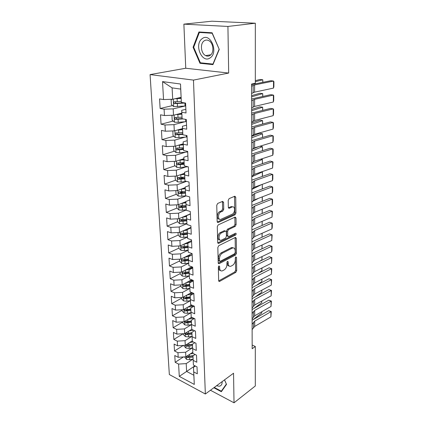 <?xml version="1.0" encoding="UTF-8"?>
<svg xmlns="http://www.w3.org/2000/svg" width="424" height="424" viewBox="0 0 424 424"><rect width="100%" height="100%" fill="white"/><g stroke="black" fill="none" stroke-linecap="round" stroke-linejoin="round"><path stroke-width="0.64" d="M218.964 265.906L218.334 267.157L218.678 280.672L219.441 281.494L235.829 272.351L236.687 270.639L236.518 257.458L235.892 256.907L235.283 258.115L235.309 259.838C235.172 262.35 234.244 264.194 232.527 265.371L230.672 266.314C229.204 266.579 228.393 265.684 228.239 263.627L228.207 261.889L227.556 261.343L226.935 262.567L226.967 264.311C226.84 266.855 225.897 268.731 224.126 269.94L222.203 270.915C220.692 271.185 219.855 270.289 219.685 268.217L219.643 266.458L218.964 265.906M223.591 202.349L222.6 201.374L217.698 203.446L216.749 205.258L217.168 221.556L218.116 222.505L235.055 214.788L235.945 213.044L235.744 197.192L234.811 196.217L229.124 198.618L228.202 200.393L228.329 207.294L229.262 208.253L232.172 206.976C235.299 205.571 235.32 212.975 232.214 214.2L220.957 219.288C217.729 220.719 217.671 213.166 220.915 211.921L222.812 211.088L223.734 209.302L223.591 202.349L222.452 202.031L222.346 201.48M227.927 26.447L183.883 24.142L185.749 68.243L228.679 73.055L227.927 26.447L255.333 23.225L255.328 83.221L251.575 84.079L252.169 348.735L255.312 346.482L252.163 345.072M228.679 73.055L193.471 80.099L205.349 394.007L169.34 374.54L150.08 74.592L193.471 80.099M210.442 390.255L234.022 402.8L233.544 373.226L205.349 394.007M234.022 402.8L255.312 385.973L255.312 346.482M218.747 245.676L217.83 247.473L218.222 262.875L219.038 263.733L235.596 255.004L236.465 253.282L236.274 238.272L235.458 237.387L218.747 245.676M217.703 242.507L217.295 226.665L218.228 224.863L235.14 217.088L236.014 218.01L236.099 224.651L235.214 226.389L228.541 229.57L227.635 231.334L227.72 235.744L228.573 236.645L235.638 233.2C236.391 233.492 236.38 234.101 235.601 235.039L218.689 243.365L217.703 242.507M194.929 365.822L186.613 371.451L193.842 375.24L194.303 384.425L193.731 371.949L197.308 373.809L197.012 366.882L193.413 365.043L193.201 360.4L196.81 362.223L196.503 355.174L192.878 353.377L192.66 348.65L196.296 350.431L195.989 343.255L192.332 341.506L192.109 336.698L195.777 338.431L195.464 331.133L191.775 329.421L191.553 324.53L195.252 326.22L194.929 318.79L191.213 317.126L190.986 312.149L194.711 313.792L194.383 306.223L190.641 304.612L190.408 299.54L194.166 301.135L193.832 293.429L190.053 291.866L189.814 286.704L193.609 288.246L193.264 280.402L189.459 278.891L189.215 273.634L193.037 275.123L192.692 267.131L188.85 265.673L188.606 260.32L192.459 261.751L192.109 253.61L188.235 252.211L187.986 246.757L191.871 248.13L191.51 239.836L187.604 238.5L187.35 232.94L191.272 234.255L190.906 225.801L186.963 224.524L186.703 218.858L190.657 220.109L190.286 211.491L186.311 210.283L186.046 204.506L190.032 205.693L189.655 196.906L185.643 195.761L185.373 189.878L189.396 190.996L189.009 182.034L184.965 180.963L184.689 174.958L188.749 176.008L188.351 166.871L184.27 165.869L183.989 159.747L188.086 160.717L187.684 151.4L183.566 150.472L183.279 144.229L187.413 145.125L187 135.616L182.845 134.768L182.553 128.398L186.724 129.214L186.306 119.51L182.108 118.747L181.811 112.249L186.019 112.975L185.59 103.074L181.361 102.396L180.703 89.093L172.102 87.874L172.685 99.248L181.085 97.366M194.303 384.425L179.283 376.38L178.584 364.084L186.216 363.601L192.925 359.144M183.428 356.955L175.181 362.313L178.584 364.084M175.181 362.313L174.778 355.535L178.197 357.278L177.937 352.704L185.633 352.233L192.454 347.834M183.29 345.438L174.508 350.977L177.937 352.704M174.508 350.977L174.1 344.081L177.545 345.788L177.28 341.135L185.039 340.668L191.977 336.333M183.184 333.72L173.824 339.444L177.28 341.135M173.824 339.444L173.411 332.432L176.882 334.096L176.612 329.363L184.435 328.902L191.494 324.636M182.728 322.039L173.13 327.72L176.612 329.363M173.13 327.72L172.706 320.586L176.204 322.208L175.928 317.391L183.825 316.935L190.975 312.753L187.498 313.31L184.191 313.013L182.145 310.935L182.082 309.732M182.108 310.246L172.42 315.79L175.928 317.391M172.42 315.79L171.99 308.529L175.515 310.108L175.239 305.211L183.2 304.761L190.424 300.685M181.483 298.252L171.699 303.653L175.239 305.211M171.699 303.653L171.264 296.265L174.815 297.796L174.534 292.809L182.569 292.369L189.862 288.405M180.847 286.046L170.967 291.299L174.534 292.809M170.967 291.299L170.522 283.783L174.105 285.267L173.814 280.195L181.923 279.761L189.29 275.907M180.2 273.634L170.225 278.732L173.814 280.195M170.225 278.732L169.77 271.084L173.379 272.515L173.082 267.348L181.265 266.924L188.712 263.193M179.543 261.004L169.462 265.938L173.082 267.348M169.462 265.938L169.001 258.152L172.642 259.53L172.34 254.273L180.597 253.854L188.124 250.25M178.87 248.146L168.694 252.916L172.34 254.273M168.694 252.916L168.222 244.987L171.89 246.312L171.582 240.954L179.914 240.546L187.525 237.069M178.191 235.06L167.904 239.655L171.582 240.954M167.904 239.655L167.427 231.584L171.121 232.85L170.814 227.397L179.22 226.994L186.915 223.655M177.55 221.715L167.104 226.151L170.814 227.397M167.104 226.151L166.616 217.931L170.342 219.134L170.029 213.579L178.515 213.187L186.29 209.991M176.935 208.115L166.287 212.398L170.029 213.579M166.287 212.398L165.795 204.024L169.547 205.168L169.229 199.508L177.794 199.126L186.115 195.899M176.315 194.272L165.455 198.384L169.229 199.508M165.455 198.384L164.952 189.851L168.741 190.933L168.413 185.166L177.062 184.795L186.231 181.451M175.69 180.168L164.613 184.111L168.413 185.166M164.613 184.111L164.093 175.414L167.915 176.432L167.581 170.554L176.315 170.188L185.823 166.955M175.064 165.805L163.749 169.563L167.581 170.554M163.749 169.563L163.224 160.701L167.072 161.65L166.733 155.656L175.552 155.306L185.447 152.179M174.434 151.172L162.869 154.739L166.733 155.656M162.869 154.739L162.334 145.702L166.219 146.577L165.869 140.466L174.773 140.127L185.124 137.116M173.803 136.263L161.973 139.623L165.869 140.466M161.973 139.623L161.427 130.412L165.344 131.212L164.989 124.979L173.983 124.651L184.875 121.762M173.178 121.068L161.056 124.211L164.989 124.979M161.056 124.211L160.5 114.819L164.454 115.54L164.088 109.185L173.178 108.867L184.732 106.101M172.547 105.587L160.129 108.496L164.088 109.185M160.129 108.496L159.557 98.919L163.542 99.555L162.519 81.593L180.513 84.016L181.361 102.396M185.86 109.291L181.679 110.32L182.108 118.747M181.811 112.249L181.679 110.32M163.542 99.555L172.685 99.248M162.519 81.593L172.102 87.874M186.549 125.149L182.41 126.273L182.845 134.768M182.553 128.398L182.41 126.273M173.178 108.867L173.501 115.222L181.811 113.144M164.454 115.54L173.501 115.222M187.222 140.689L183.131 141.907L183.566 150.472M183.279 144.229L183.131 141.907M173.983 124.651L174.301 130.878L182.521 128.615M165.344 131.212L174.301 130.878M187.88 155.931L183.836 157.24L184.27 165.869M183.989 159.747L183.836 157.24M174.773 140.127L175.086 146.232L183.216 143.789M166.219 146.577L175.086 146.232M188.526 170.883L184.525 172.277L184.965 180.963M184.689 174.958L184.525 172.277M175.552 155.306L175.859 161.295L183.899 158.677M167.072 161.65L175.859 161.295M189.162 185.548L185.203 187.026L185.643 195.761M185.373 189.878L185.203 187.026M176.315 170.188L176.612 176.066L184.573 173.284M167.915 176.432L176.612 176.066M189.782 199.937L185.866 201.49L186.311 210.283M186.046 204.506L185.866 201.49M177.062 184.795L177.354 190.562L185.23 187.615M168.741 190.933L177.354 190.562M190.397 214.056L186.518 215.689L186.963 224.524M186.703 218.858L186.518 215.689M177.794 199.126L178.085 204.781L185.876 201.686M169.547 205.168L178.085 204.781M190.996 227.916L187.159 229.617L187.604 238.5M187.35 232.94L187.159 229.617M178.515 213.187L178.801 218.742L190.387 213.871M170.342 219.134L178.801 218.742M191.584 241.521L187.784 243.297L188.235 252.211M187.986 246.757L187.784 243.297M179.22 226.994L179.5 232.442L190.97 227.359M171.121 232.85L179.5 232.442M192.162 254.877L188.404 256.716L188.85 265.673M188.606 260.32L188.404 256.716M179.914 240.546L180.189 245.899L191.547 240.609M171.89 246.312L180.189 245.899M192.729 267.995L189.009 269.903L189.459 278.891M189.215 273.634L189.009 269.903M180.597 253.854L180.863 259.106L192.109 253.626M172.642 259.53L180.863 259.106M193.286 280.879L189.602 282.845L190.053 291.866M189.814 286.704L189.602 282.845M181.265 266.924L181.53 272.086L191.871 266.818M173.379 272.515L181.53 272.086M193.837 293.53L190.185 295.56L190.641 304.612M190.408 299.54L190.185 295.56M181.923 279.761L182.182 284.827L191.701 279.776M174.105 285.267L182.182 284.827M194.123 306.112L190.758 308.047L191.213 317.126M190.986 312.149L190.758 308.047M182.569 292.369L182.823 297.351L191.6 292.507M174.815 297.796L182.823 297.351M194.335 318.525L191.325 320.321L191.775 329.421M191.553 324.53L191.325 320.321M183.2 304.761L183.454 309.658L191.569 305.01M175.515 310.108L183.454 309.658M194.568 330.715L191.876 332.379L192.332 341.506M192.109 336.698L191.876 332.379M183.825 316.935L184.069 321.747L191.584 317.295M176.204 322.208L184.069 321.747M194.823 342.698L192.422 344.23L192.878 353.377M192.66 348.65L192.422 344.23M184.435 328.902L184.679 333.635L191.77 329.284M176.882 334.096L184.679 333.635M195.093 354.475L192.957 355.879L193.413 365.043M193.201 360.4L192.957 355.879M185.039 340.668L185.277 345.316L192.3 340.875M177.545 345.788L185.277 345.316M195.379 366.05L193.482 367.332L193.842 375.24M193.731 371.949L193.482 367.332M185.633 352.233L185.866 356.801L192.819 352.27M178.197 357.278L185.866 356.801M255.333 23.225L211.83 21.2L183.883 24.142M185.749 68.243L150.08 74.592M186.216 363.601L186.613 371.451L179.283 376.38M180.703 89.093L180.513 84.016M213.828 387.759L221.344 391.712L226.506 384.388L224.535 379.867M199.98 63.282L212.949 64.623L219.261 49.412L212.133 32.786L198.93 31.97L193.084 47.244L199.98 63.282L201.914 62.943M191.765 292.576L189.777 293.673M192.242 279.994L190.047 281.16M192.697 267.252L190.408 268.418M192.162 254.824L190.88 255.449M182.113 233.311L181.705 233.492M182.161 219.759L181.117 220.204M182.516 205.873L180.56 206.658M183.142 191.68L180.073 192.846M183.984 177.211L179.749 178.721M184.09 162.8L179.999 164.162M183.433 148.395L180.703 149.237M182.776 133.714L181.716 134.016M218.551 266.336L218.588 267.814C218.704 269.579 219.367 270.501 220.575 270.591M229.108 265.996C227.905 265.933 227.253 265.016 227.147 263.24L227.121 261.82M218.699 280.911L234.753 271.959L235.612 270.247L235.437 257.437M218.259 263.182L234.509 254.633L235.373 252.911L235.124 237.546M219.505 260.765L220.183 261.322L234.599 253.753L235.209 252.545L235.182 250.711C235.029 248.559 234.186 247.643 232.644 247.955L222.356 253.192C220.544 254.374 219.579 256.276 219.457 258.889L219.505 260.765L218.402 260.368L219.621 261.205M233.158 247.86L231.546 247.584L231.16 247.749L232.257 248.114M218.402 260.368L218.355 258.497C218.477 255.884 219.441 253.992 221.254 252.81L231.16 247.749M227.911 236.433L226.607 235.389L226.522 230.979L227.423 229.22L234.101 226.05L234.986 224.317L234.827 217.231M217.761 242.899L234.493 234.689L235.108 233.454M221.445 232.951C218.334 234.249 218.249 241.42 221.344 240.169L225.52 238.145L226.421 236.375L226.337 231.954L225.457 231.043L221.445 232.951L220.326 232.591C217.48 233.757 217.008 240.334 219.791 239.894M225.07 230.979L225.377 231.08M220.326 232.591L224.259 230.725M219.33 219.065C216.436 219.547 216.839 212.684 219.78 211.592L221.678 210.76L222.605 208.974L222.452 202.031M232.606 206.859L231.048 206.658L232.103 207.007M228.414 207.808L230.974 206.689M217.252 222.038L233.937 214.459L234.827 212.721L234.514 196.344M193.731 47.154L193.084 47.244M184.546 356.886L186.549 359.398L189.745 359.732L193.106 359.112M261.772 311.751L261.693 313.023L253.017 319.691M190.217 353.966L193.031 353.452M192.401 352.54L192.83 352.466M193.487 355.529L189.576 356.245L186.926 356.181C186.359 356.563 186.475 357.019 187.281 357.559L189.639 357.596L193.005 356.981M192.957 355.959L188.606 356.685L187.281 357.559M261.693 313.023L261.698 311.794M252.116 324.27L254.702 321.138L270.968 311.682L268.694 310.649L252.105 320.231M252.126 329.596L254.702 326.427L270.909 316.876L270.968 311.682L271.286 311.566L270.909 316.876M268.694 310.649L271.286 311.566M183.942 345.396L183.974 346L185.972 348.093L189.199 348.417L192.586 347.812M261.846 301.035L261.74 302.694L254.077 308.418M189.623 342.566L193.217 341.93M191.823 341.172L192.311 341.087M192.422 344.267L189.024 344.871L186.374 344.813C185.776 345.194 185.892 345.661 186.708 346.207L189.093 346.249L192.485 345.639M192.438 344.643L188.049 345.359L186.708 346.207M261.74 302.694L261.746 301.093M183.332 333.714L183.375 334.51L185.389 336.598L188.638 336.916L192.056 336.317M261.899 290.17L261.788 292.216L255.237 296.954M189.014 330.974L193.471 330.211M191.235 329.612L191.929 329.496M191.892 332.713L188.468 333.306L185.813 333.253C185.187 333.635 185.293 334.107 186.131 334.669L188.532 334.706L191.955 334.112M191.913 333.132L187.482 333.836L186.131 334.669M261.788 292.216L261.799 290.228M252.089 313.49L254.697 310.426L271.084 301.183L268.795 300.176L252.084 309.541M252.105 318.901L254.697 315.8L271.026 306.451L271.084 301.183L271.408 301.098L271.026 306.451M268.795 300.176L271.408 301.098M252.068 302.54L254.692 299.551L271.206 290.525L268.896 289.544L252.057 298.687M252.079 308.036L254.692 305.01L271.148 295.873L271.206 290.525L271.53 290.472L271.148 295.873M268.896 289.544L271.53 290.472M216.558 385.745L219.176 386.238C221.227 385.893 222.213 384.356 222.134 381.637M219.118 383.858L221.058 382.427M226.363 384.065L221.333 391.188L214.237 387.457M222.139 390.584L221.333 391.188M224.503 379.888L226.331 384.091M202.068 38.754C193.747 44.552 202.163 64.13 210.246 57.791C218.89 52.269 210.172 31.917 202.068 38.754M204.034 40.937C199.868 43.757 200.971 53.504 205.64 55.613C207.251 56.403 208.772 56.307 210.209 55.327C214.38 52.698 213.479 42.898 208.809 40.646C207.113 39.771 205.518 39.867 204.034 40.937M219.049 49.343L212.943 64.077L200.372 62.789L193.694 47.25L199.365 32.452L212.148 33.252L219.219 49.316M201.845 32.15L199.365 32.452M182.712 321.827L182.765 322.823L184.795 324.906L188.076 325.213L191.521 324.63M261.952 279.14L261.836 281.573L256.504 285.31M188.388 319.187L193.8 318.286M190.63 317.857L192.247 317.587M191.351 320.963L187.896 321.546L185.24 321.493C184.588 321.874 184.689 322.357 185.542 322.934L191.42 322.383M191.372 321.429L186.91 322.118L185.542 322.934M261.836 281.573L261.846 279.193M262.006 267.931L261.889 270.777L257.898 273.475M187.747 307.199L193.991 306.186M190.01 305.9L192.644 305.476M190.805 309.011L187.318 309.578L184.657 309.531C183.979 309.918 184.074 310.405 184.944 310.993L190.869 310.458M190.827 309.525L186.322 310.204L184.944 310.993M261.889 270.777L261.899 267.984M252.042 291.421L254.686 288.506L271.328 279.708L268.996 278.748L252.031 287.668M252.052 297.001L254.692 294.049L271.27 285.135L271.328 279.708L271.651 279.686L271.27 285.135M268.996 278.748L271.651 279.686M252.015 280.121L254.681 277.285L271.45 268.721L269.102 267.793L252.01 276.474M252.031 285.792L254.686 282.914L271.392 274.233L271.45 268.721L271.779 268.737L271.392 274.233M269.102 267.793L271.779 268.737M181.44 297.431L181.514 298.841L183.576 300.918L186.91 301.204L190.418 300.648M262.058 256.552L261.937 259.811L259.435 261.444M187.09 294.998L192.809 294.102M189.374 293.737L193.143 293.143M190.244 296.853L186.724 297.409L184.069 297.362C183.359 297.749 183.449 298.247 184.334 298.851L190.312 298.326M190.27 297.42L185.728 298.077L184.334 298.851M261.937 259.811L261.952 256.599M251.989 268.641L254.681 265.885L271.577 257.564L269.208 256.663L251.983 265.101M252.004 274.402L254.681 271.609L271.514 263.161L271.577 257.564L271.906 257.617L271.514 263.161M269.208 256.663L271.906 257.617M180.788 284.907L180.873 286.539L182.956 288.611L186.316 288.887L189.857 288.341M262.112 244.987L261.99 248.681L261.136 249.217M186.412 282.585L191.542 281.806M188.722 281.361L193.275 280.646M189.676 284.483L183.47 284.981C182.733 285.368 182.813 285.877 183.714 286.491L189.745 285.977M189.708 285.098L185.118 285.744L183.714 286.491M261.99 248.681L262.006 245.035M251.962 256.976L254.676 254.305L271.704 246.233L269.32 245.364L251.957 253.547M251.978 262.832L254.676 260.119L271.641 251.92L271.704 246.233L272.033 246.323L271.991 250.298L271.641 251.92M269.32 245.364L272.033 246.323M180.126 272.16L180.221 274.015L182.32 276.082L185.707 276.347L189.284 275.817M185.717 269.95L190.18 269.298M188.049 268.763L192.533 268.095M189.099 271.89L182.861 272.378C182.092 272.77 182.166 273.284 183.083 273.92L189.168 273.416M189.131 272.563L184.504 273.189L183.083 273.92M262.164 233.237L262.053 237.223M262.043 237.228L262.058 233.285M251.936 245.12L254.67 242.533L271.832 234.726L269.431 233.889L251.93 241.807M251.951 251.072L254.67 248.443L271.768 240.498L271.832 234.726L272.166 234.859L271.768 240.498M179.447 259.181L179.559 261.274L181.668 263.336L185.087 263.59L188.707 263.071M184.997 257.092L188.696 256.573M187.35 255.948L191.033 255.428M188.51 259.08L182.241 259.557C181.44 259.944 181.504 260.469 182.442 261.12L188.579 260.627M188.542 259.806L183.873 260.416L182.442 261.12M262.223 221.302L262.127 225.441M262.096 225.451L262.117 221.344M231.954 247.722L232.379 247.505M251.909 233.068L254.665 230.577L271.964 223.035L269.542 222.229L251.904 229.872M251.925 239.12L254.67 236.581L271.901 228.902L271.964 223.035L272.298 223.204L272.256 227.306L271.901 228.902M178.758 245.968L178.88 248.305L181.011 250.361L184.461 250.6L188.113 250.102M184.255 244.007L187.795 243.53M255.661 211.857L253.266 213.155M186.629 242.899L189.443 242.517M187.912 246.031L181.61 246.503C180.772 246.89 180.831 247.42 181.785 248.088L187.986 247.611M187.949 246.821L183.237 247.409L181.785 248.088M262.281 209.17L262.207 213.468M262.154 213.489L262.17 209.212M251.883 220.819L254.66 218.418L272.097 211.157L269.653 210.389L251.877 217.745M251.898 226.967L254.665 224.524L272.033 217.12L272.097 211.157L272.436 211.369L272.033 217.12M178.054 232.516L178.191 235.103L180.338 237.149L183.82 237.382L187.514 236.894M187.302 232.755L183.619 233.232L183.497 230.677L187.185 230.2M258.492 198.326L252.492 201.411M185.887 229.612L187.694 229.379M183.619 233.232L180.969 233.211C180.099 233.598 180.147 234.138 181.122 234.827L187.376 234.361M187.339 233.598L182.585 234.17L181.122 234.827M262.339 196.837L262.286 201.305M262.207 201.336L262.228 196.879M251.856 208.364L254.654 206.064L272.235 199.089L269.77 198.358L251.851 205.423M251.872 214.618L254.66 212.265L272.166 205.147L272.235 199.089L272.574 199.349L272.526 203.578L272.166 205.147M177.343 218.811L177.492 221.662L179.659 223.702L183.168 223.914L186.899 223.443M182.68 217.109L186.56 216.632M261.703 184.551L251.814 189.38M185.108 216.086L186.528 215.911M186.682 219.229L180.317 219.674C179.41 220.067 179.453 220.613 180.444 221.317L186.756 220.867M186.724 220.136L181.923 220.687L180.444 221.317M262.265 188.977L262.286 184.339L262.366 188.94M251.829 195.697L254.649 193.498L272.372 186.825L269.887 186.125L251.819 192.888M231.684 206.525L231.255 206.716M251.84 202.057L254.654 199.81L272.303 192.984L272.372 186.825L272.712 187.127L272.664 191.425L272.303 192.984M176.612 204.85L176.776 207.972L178.96 210.002L182.506 210.203L186.279 209.748M181.859 203.282L185.929 202.81M262.324 176.421L262.345 171.943L251.787 176.813M262.435 176.379L262.451 172.287L261.698 171.815M184.297 202.312L185.898 202.126M186.046 205.454L179.654 205.889C178.711 206.281 178.743 206.838 179.755 207.559L186.125 207.124M186.094 206.43L181.249 206.96L179.755 207.559M251.798 182.818L254.649 180.725L272.515 174.365L270.009 173.702L251.792 180.147M251.814 189.284L254.649 187.138L272.441 180.619L272.515 174.365L272.855 174.709L272.807 179.076L272.441 180.619M175.87 190.625L176.05 194.028L178.255 196.047L181.827 196.233L185.733 195.787M181 189.199L185.283 188.733M262.382 163.648L262.403 159.419L251.755 164.035M262.493 163.611L262.403 159.419L260.861 159.133M183.444 188.282L185.251 188.081M185.405 191.425L178.965 191.849C178.001 192.242 178.027 192.803 179.039 193.545L185.484 193.121M185.452 192.464L180.55 192.973L179.039 193.545M251.771 169.717L254.644 167.734L272.653 161.692L270.13 161.072L251.761 167.194M251.782 176.294L254.644 174.259L272.584 168.052L272.653 161.692L273.003 162.09L272.584 168.052M175.112 176.13L175.308 179.818L177.529 181.832L181.138 182.007L186.65 181.408M180.11 174.842L184.62 174.386M262.44 150.668L262.461 146.688L251.729 151.045M262.557 150.631L262.461 146.688L259.854 146.243M252.291 149.2L258.99 146.508M182.543 173.988L184.594 173.776M184.747 177.131L178.25 177.539C177.285 177.932 177.301 178.509 178.297 179.267L184.838 178.859M184.8 178.239L179.808 178.727L178.907 177.751M251.739 156.392L254.638 154.522L272.802 148.813L270.252 148.23L251.734 154.013M251.755 163.081L254.638 161.157L272.727 155.279L272.802 148.813L273.146 149.259L273.098 153.769L272.727 155.279M174.344 161.353L174.55 165.344L176.797 167.347L180.439 167.507L187.858 166.749M179.177 160.214L183.952 159.768M262.504 137.466L262.52 133.745L251.697 137.832M262.615 137.434L262.52 133.745L259.742 133.311L251.692 136.327M181.589 159.429L183.926 159.196M184.08 162.567L177.518 162.959C176.554 163.357 176.559 163.94 177.539 164.713L184.175 164.327M184.138 163.744L179.061 164.205L178.181 163.198M251.708 142.83L254.633 141.075L272.945 135.717L270.38 135.177L251.702 140.609M251.724 149.64L254.633 147.828L272.876 142.294L272.945 135.717L273.3 136.21L273.247 140.8L272.876 142.294M173.559 146.291L173.782 150.594L176.045 152.587L179.723 152.73L187.71 151.956M178.202 145.299L183.269 144.87M262.567 124.036L262.583 120.591L251.665 124.396M262.679 124.009L262.583 120.591L259.779 120.188L251.665 122.997M180.56 144.589L183.242 144.34M183.396 147.722L176.771 148.098C175.806 148.495 175.806 149.094 176.766 149.879L183.502 149.518M183.47 148.972L178.292 149.407L177.444 148.363M251.676 129.034L254.628 127.401L273.098 122.403L270.507 121.905L251.671 126.972M251.692 135.961L254.628 134.27L273.024 129.087L273.098 122.403L273.448 122.944L273.395 127.613L273.024 129.087M172.886 130.931L172.997 135.563L175.282 137.54L178.992 137.668L187.058 136.941M177.168 130.089L182.569 129.686M262.631 110.378L262.642 107.208L251.639 110.728M262.742 110.351L262.642 107.208L259.817 106.848L251.633 109.44M179.442 129.463L182.548 129.193M182.702 132.595L176.008 132.951C175.048 133.353 175.032 133.958 175.976 134.758L182.823 134.419M182.786 133.92L177.518 134.323L176.697 133.237M251.644 114.994L254.623 113.484L273.247 108.857L270.634 108.406L251.644 113.097M251.66 122.043L254.623 120.474L273.173 115.657L273.247 108.857L273.607 109.456L273.549 114.204L273.173 115.657M172.563 115.254L171.959 115.582L172.197 120.236L174.502 122.202L178.25 122.308L186.396 121.63M176.071 114.575L181.859 114.199M262.695 96.487L262.705 93.603L251.607 96.82M262.811 96.46L262.705 93.603L259.859 93.28L251.602 95.654M178.202 114.045L181.838 113.754M182.002 117.167L175.234 117.501C174.269 117.914 174.253 118.524 175.176 119.345L183.184 118.943M182.097 118.572L176.723 118.943L175.934 117.819M251.612 100.7L254.617 99.322L273.406 95.082L270.766 94.674L251.612 98.972M251.628 107.876L254.617 106.435L273.326 101.998L273.406 95.082L273.761 95.734L273.708 100.562L273.326 101.998M172.181 99.264L171.137 99.863L171.386 104.611L173.708 106.562L185.717 106.021M174.889 98.755L181.133 98.41M262.758 82.346L262.769 79.765L255.328 81.7M262.875 82.325L262.769 79.765L259.896 79.484L255.328 80.661M176.803 98.326L181.117 98.013M181.292 101.431L174.444 101.755C173.48 102.168 173.453 102.793 174.354 103.626L185.373 103.037M183.608 102.756L176.151 103.286L175.16 102.094M251.58 86.146L254.612 84.906L273.56 81.064L270.899 80.708L251.58 84.599M251.596 93.455L254.612 92.146L273.48 88.102L273.56 81.064L273.92 81.779L273.867 86.692L273.48 88.102M218.588 267.814L219.685 268.217M227.291 261.566L228.207 261.889M227.147 263.24L228.239 263.627M235.617 257.145L236.518 257.458M235.612 270.247L236.687 270.639M234.753 271.959L235.829 272.351M218.742 281.07L219.637 281.414M218.71 266.118L219.643 266.458M235.172 237.917L236.274 238.272M235.373 252.911L236.465 253.282M234.509 254.633L235.596 255.004M218.312 263.352L219.192 263.67M221.254 252.81L222.356 253.192M218.355 258.497L219.457 258.889M234.896 217.682L236.014 218.01M234.986 224.317L236.099 224.651M234.101 226.05L235.214 226.389M227.423 229.22L228.541 229.57M226.522 230.979L227.635 231.334M226.607 235.389L227.72 235.744M234.493 234.689L235.601 235.039M217.83 243.074L218.689 243.365M222.605 208.974L223.734 209.302M221.678 210.76L222.812 211.088M219.78 211.592L220.915 211.921M228.525 208.025L229.289 208.242M234.61 196.884L235.744 197.192M234.827 212.721L235.945 213.044M233.937 214.459L235.055 214.788M217.337 222.224L218.169 222.483M186.353 356.483L186.496 359.345M189.639 357.596L189.745 359.732M189.491 354.438L189.576 356.245M253.467 322.229L253.473 327.54M254.702 321.138L254.702 326.427M185.77 345.004L185.924 348.04M189.093 346.249L189.199 348.417M188.934 343L189.024 344.871M185.177 333.328L185.341 336.545M188.532 334.706L188.638 336.916M188.373 331.372L188.468 333.306M253.451 311.497L253.457 316.887M254.697 310.426L254.697 315.8M253.435 300.595L253.446 306.07M254.692 299.551L254.692 305.01M184.573 321.45L184.747 324.853M187.964 322.966L188.076 325.213M187.8 319.537L187.896 321.546M183.958 309.366L184.143 312.965M187.387 311.025L187.498 313.31M187.217 307.501L187.318 309.578M253.425 289.523L253.43 295.083M254.686 288.506L254.692 294.049M253.409 278.276L253.414 283.921M254.681 277.285L254.686 282.914M183.332 297.07L183.528 300.865M186.798 298.878L186.91 301.204M186.624 295.252L186.724 297.409M253.393 266.85L253.404 272.584M254.681 265.885L254.681 271.609M182.696 284.557L182.903 288.559M186.2 286.518L186.316 288.887M186.019 282.792L186.125 285.023M253.382 255.237L253.388 261.067M254.676 254.305L254.676 260.119M182.05 271.821L182.267 276.035M185.59 273.941L185.707 276.347M185.405 270.109L185.516 272.42M253.367 243.44L253.372 249.365M254.67 242.533L254.67 248.443M181.393 258.852L181.615 263.288M184.97 261.142L185.087 263.59M184.779 257.198L184.896 259.589M253.351 231.451L253.356 237.472M254.665 230.577L254.67 236.581M180.719 245.65L180.958 250.308M184.339 248.109L184.461 250.6M184.143 244.054L184.265 246.53M253.335 219.261L253.34 225.377M254.66 218.418L254.665 224.524M180.036 232.204L180.285 237.101M183.698 234.838L183.82 237.382M253.319 206.87L253.324 213.092M254.654 206.064L254.66 212.265M179.341 218.514L179.601 223.649M183.041 221.328L183.168 223.914M182.839 217.088L182.961 219.69M253.303 194.272L253.308 200.594M254.649 193.498L254.654 199.81M178.631 204.564L178.907 209.949M182.378 207.569L182.506 210.203M182.166 203.25L182.293 205.9M253.287 181.461L253.292 187.89M254.649 180.725L254.649 187.138M177.91 190.35L178.197 195.999M181.7 193.551L181.827 196.233M181.483 189.152L181.615 191.855M180.56 192.973L179.05 193.545M253.271 168.429L253.276 174.974M254.644 167.734L254.644 174.259M177.174 175.87L177.476 181.779M181.006 179.273L181.138 182.007M180.788 174.789L180.921 177.539M179.861 178.727L178.334 179.273M253.255 155.179L253.261 161.83M254.638 154.522L254.638 161.157M176.426 161.109L176.739 167.3M180.301 164.719L180.439 167.507M180.078 160.15L180.216 162.954M179.145 164.21L177.603 164.724M253.234 141.696L253.245 148.464M254.633 141.075L254.633 147.828M175.658 146.063L175.992 152.539M187.026 151.251L187.064 152.025M179.585 149.889L179.723 152.73M179.357 145.236L179.495 148.093M178.419 149.418L176.861 149.895M253.218 127.979L253.229 134.864M254.628 127.401L254.628 134.27M174.879 130.719L175.223 137.493M186.337 135.479L186.406 137.005M178.849 134.774L178.992 137.668M178.621 130.025L178.764 132.94M177.677 134.334L176.103 134.779M253.202 114.019L253.208 121.026M254.623 113.484L254.623 120.474M174.084 115.074L174.444 122.154M185.638 119.388L185.739 121.688M178.107 119.356L178.25 122.308M177.868 114.517L178.016 117.49M176.919 118.964L175.329 119.372M253.181 99.81L253.192 106.943M254.617 99.322L254.617 106.435M173.273 99.115L173.649 106.514M184.922 103.074L185.055 106.074M177.343 103.642L177.492 106.652M177.105 98.707L177.253 101.733M176.151 103.286L174.54 103.657M253.165 85.346L253.176 92.607M254.612 84.906L254.612 92.146M218.837 281.26L219.441 281.494M218.392 263.5L219.038 263.733M231.546 247.584L232.644 247.955M224.338 230.693L225.457 231.043M217.888 243.175L218.583 243.408M231.048 206.658L232.172 206.976M228.547 208.052L229.262 208.253M217.369 222.271L218.116 222.505M210.866 54.765L205.64 55.613M179.808 178.727L178.297 179.267M179.061 164.205L177.539 164.713M178.292 149.407L176.766 149.879M177.518 134.323L175.976 134.758M176.723 118.948L175.176 119.345M175.918 103.265L174.354 103.626"/></g></svg>
